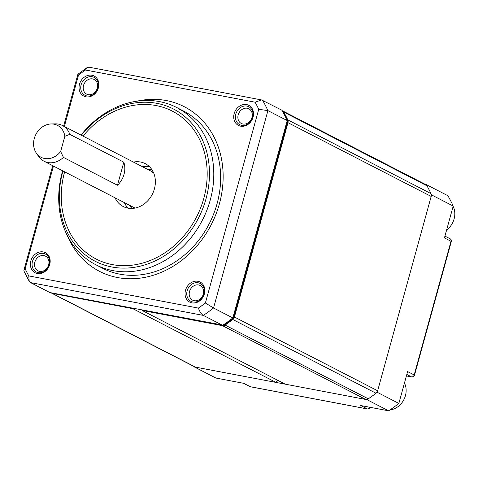 <?xml version="1.0" encoding="UTF-8"?>
<svg xmlns="http://www.w3.org/2000/svg" width="478" height="478" viewBox="0 0 478 478"><rect width="100%" height="100%" fill="white"/><g stroke="black" fill="none" stroke-linecap="round" stroke-linejoin="round"><path stroke-width="0.72" d="M52.347 293.39L195.574 367.152A4.021 3.382 117.2 0 1 194.791 366.883L51.57 293.122A4.021 3.382 -62.8 0 0 52.347 293.39L132.788 308.657A6.029 5.073 117.2 0 1 133.039 308.328M195.574 367.152L276.015 382.418A6.029 5.073 117.2 0 1 278.106 380.494M141.984 310.025A6.029 5.073 117.2 0 1 142.038 310.413L285.258 384.175L365.7 399.441A4.021 3.382 117.2 0 0 368.281 398.837A152.715 128.51 -62.8 0 0 376.013 393.239A4.021 3.382 117.2 0 0 377.644 390.783L431.18 196.428A4.021 3.382 117.2 0 0 430.995 193.626A152.715 128.51 -62.8 0 0 426.962 185.799A4.021 3.382 117.2 0 0 425.731 184.592L282.51 110.83A4.021 3.382 -62.8 0 0 282.211 110.699M142.038 310.413L222.479 325.679A4.021 3.382 -62.8 0 0 225.06 325.076A152.715 128.51 -62.8 0 0 232.786 319.477A4.021 3.382 -62.8 0 0 234.423 317.022L287.959 122.667A4.021 3.382 -62.8 0 0 287.774 119.864A152.715 128.51 -62.8 0 0 283.741 112.037A4.021 3.382 -62.8 0 0 282.51 110.83M276.015 382.418L132.788 308.657M51.032 292.763A4.021 3.382 -62.8 0 0 51.57 293.122M179.668 109.199A2.414 2.031 117.2 0 1 179.573 109.952M255.103 102.196A147.893 124.453 117.2 0 1 258.747 109.283L267.913 110.621L287.212 120.564A152.715 128.51 117.2 0 0 281.889 110.215L261.615 99.944L255.103 102.196L85.508 70.015L87.175 67.541L89.016 67.189M281.889 110.215L282.671 111.392A152.07 127.967 -62.8 0 1 287.762 121.298L233.533 318.187A152.07 127.967 -62.8 0 1 223.758 325.273L49.873 292.548L30.568 282.606L203.335 315.39C201.453 314.357 199.804 311.925 198.388 308.095A147.893 124.453 117.2 0 0 205.379 303.028L258.747 109.283M233.533 318.187L232.846 317.936L287.212 120.564L287.762 121.298M262.589 100.278A152.715 128.51 -62.8 0 1 267.913 110.621L213.547 307.993L232.846 317.936A152.715 128.51 117.2 0 1 222.64 325.333L203.335 315.39A152.715 128.51 -62.8 0 0 213.547 307.993L205.379 303.028M53.452 166.081L25.149 268.827A147.893 124.453 117.2 0 0 28.794 275.908L198.388 308.095M87.175 67.541L77.89 74.281L78.517 75.076L64.357 126.491M78.517 75.076A147.893 124.453 117.2 0 1 85.508 70.015M234.172 113.585A11.293 9.5 -62.8 0 0 240.649 126.174A11.293 9.5 -62.8 0 0 253.071 117.176A11.293 9.5 -62.8 0 0 246.594 104.586A11.293 9.5 -62.8 0 0 234.172 113.585M185.5 290.289A11.293 9.5 -62.8 0 0 191.977 302.879A11.293 9.5 -62.8 0 0 204.399 293.874A11.293 9.5 -62.8 0 0 197.922 281.285A11.293 9.5 -62.8 0 0 185.5 290.289M30.825 260.934A11.293 9.5 -62.8 0 0 37.302 273.524A11.293 9.5 -62.8 0 0 49.724 264.519A11.293 9.5 -62.8 0 0 43.247 251.936A11.293 9.5 -62.8 0 0 30.825 260.934M79.497 84.236A11.293 9.5 -62.8 0 0 85.974 96.819A11.293 9.5 -62.8 0 0 98.396 87.821A11.293 9.5 -62.8 0 0 91.919 75.231A11.293 9.5 -62.8 0 0 79.497 84.236M136.624 101.234A92.595 77.914 117.2 0 1 219.414 203.753A92.595 77.914 117.2 0 1 146.083 277.132A92.595 77.914 117.2 0 1 67.362 235.72M25.149 268.827L23.9 270.291L23.966 271.116L29.182 281.249L30.568 282.606M28.794 275.908L29.182 281.249M238.193 114.828A8.24 6.931 -62.8 0 0 241.312 123.461A8.24 6.931 -62.8 0 0 251.978 117.445A8.24 6.931 -62.8 0 0 248.859 108.811A8.24 6.931 -62.8 0 0 238.193 114.828M194.247 300.71A8.24 6.931 -62.8 0 0 203.305 294.143A8.24 6.931 -62.8 0 0 200.186 285.515A8.24 6.931 -62.8 0 0 198.585 284.96A8.24 6.931 -62.8 0 0 189.521 291.526A8.24 6.931 -62.8 0 0 192.64 300.16A8.24 6.931 -62.8 0 0 194.247 300.71M34.846 262.177A8.24 6.931 -62.8 0 0 37.971 270.811A8.24 6.931 -62.8 0 0 48.637 264.794A8.24 6.931 -62.8 0 0 45.512 256.16A8.24 6.931 -62.8 0 0 34.846 262.177M83.519 85.472A8.24 6.931 -62.8 0 0 86.643 94.106A8.24 6.931 -62.8 0 0 88.245 94.656A8.24 6.931 -62.8 0 0 97.309 88.089A8.24 6.931 -62.8 0 0 94.184 79.456A8.24 6.931 -62.8 0 0 92.583 78.906A8.24 6.931 -62.8 0 0 83.519 85.472M62.63 170.807A88.418 74.401 -62.8 0 0 95.761 264.722L102.621 268.254A88.418 74.401 -62.8 0 0 217.078 203.688A88.418 74.401 -62.8 0 0 183.588 111.045L176.729 107.514A88.418 74.401 -62.8 0 0 159.527 101.611A88.418 74.401 -62.8 0 0 81.033 135.077M95.761 264.722A88.418 74.401 -62.8 0 0 112.969 270.626A88.418 74.401 -62.8 0 0 206.831 210.35A88.418 74.401 -62.8 0 0 176.729 107.514M62.953 170.975A85.604 72.035 -62.8 0 0 111.87 266.993A85.604 72.035 -62.8 0 0 206.024 198.758A85.604 72.035 -62.8 0 0 156.939 103.35A85.604 72.035 -62.8 0 0 81.356 135.244M115.055 197.808A24.115 20.291 -62.8 0 0 123.187 206.514A24.115 20.291 -62.8 0 0 127.877 208.127A24.115 20.291 -62.8 0 0 153.48 191.684A24.115 20.291 -62.8 0 0 145.27 163.643A24.115 20.291 -62.8 0 0 140.574 162.03A24.115 20.291 -62.8 0 0 133.458 162.078M149.53 166.744A24.115 20.291 -62.8 0 0 142.719 166.852M124.322 202.576A24.115 20.291 -62.8 0 0 128.188 208.181M86.9 95.941A10.05 8.455 117.2 0 1 84.947 95.265A10.05 8.455 117.2 0 1 81.141 84.737A10.05 8.455 117.2 0 1 92.188 76.731A10.05 8.455 117.2 0 1 94.148 77.4A10.05 8.455 117.2 0 1 97.954 87.928A10.05 8.455 117.2 0 1 86.9 95.941M49.282 264.633A10.05 8.455 117.2 0 1 36.274 271.97A10.05 8.455 117.2 0 1 32.468 261.442A10.05 8.455 117.2 0 1 45.476 254.105A10.05 8.455 117.2 0 1 49.282 264.633M198.191 282.785A10.05 8.455 117.2 0 1 200.145 283.46A10.05 8.455 117.2 0 1 203.951 293.988A10.05 8.455 117.2 0 1 192.903 301.994A10.05 8.455 117.2 0 1 190.949 301.319A10.05 8.455 117.2 0 1 187.143 290.797A10.05 8.455 117.2 0 1 198.191 282.785M235.809 114.093A10.05 8.455 117.2 0 1 248.817 106.755A10.05 8.455 117.2 0 1 252.623 117.283A10.05 8.455 117.2 0 1 239.615 124.621A10.05 8.455 117.2 0 1 235.809 114.093M194.014 366.489A152.715 128.51 -62.8 0 0 194.253 366.901L215.871 378.038L243.744 383.326L250.311 386.708A2.414 1.267 100.7 0 0 250.496 386.774A2.414 1.267 100.7 0 0 250.693 386.78M243.499 383.278L249.839 386.547A2.414 2.031 117.2 0 0 250.311 386.708L367.325 408.911A2.414 1.267 100.7 0 0 367.51 408.977A2.414 2.414 0 0 0 370.259 407.334M194.253 366.901L367.02 399.692A152.715 128.51 -62.8 0 0 377.226 392.295L431.592 194.922A152.715 128.51 -62.8 0 0 426.268 184.574L425.366 184.406M369.882 407.268A2.414 2.031 -62.8 0 1 367.325 408.911L360.759 405.535L388.638 410.823L367.02 399.692M388.638 410.823A152.715 128.51 -62.8 0 0 398.843 403.426L407.615 371.579L414.181 374.961L450.999 241.282L444.438 237.901L453.21 206.054A152.715 128.51 -62.8 0 0 447.886 195.711L426.268 184.574M406.826 374.459L411.528 376.879A2.414 1.267 100.7 0 0 411.713 376.945A2.414 2.414 0 0 0 414.486 375.218A2.414 0.317 15.4 0 0 414.181 374.961A2.414 2.031 117.2 0 1 411.528 376.879L406.425 375.911M453.21 206.054L431.592 194.922M398.843 403.426L377.226 392.295M414.486 375.218L451.31 241.539A2.414 0.317 15.4 0 0 450.999 241.282A2.414 2.031 -62.8 0 0 450.091 238.755L444.934 236.102M123.826 162.191L69.782 134.354A20.094 16.909 -62.8 0 0 62.361 125.463A20.094 16.909 -62.8 0 0 58.447 124.119A20.094 16.909 -62.8 0 0 55.245 123.862L51.158 123.957A17.943 15.099 -62.8 0 0 35.874 134.426A17.943 15.099 -62.8 0 0 36.232 152.948A17.943 15.099 -62.8 0 0 60.652 151.502L63.437 157.399L117.48 185.237A20.094 16.909 117.2 0 0 123.826 162.191L117.48 185.237M36.232 152.948L38.521 156.33A20.094 16.909 -62.8 0 0 43.958 161.188A20.094 16.909 -62.8 0 0 47.866 162.532A20.094 16.909 -62.8 0 0 63.437 157.399M69.782 134.354L64.847 136.278A17.943 15.099 -62.8 0 0 51.158 123.957M60.652 151.502L64.847 136.278M389.988 409.915A17.686 14.878 -62.8 0 0 404.46 383.039M453.132 206.341A17.686 14.878 -62.8 0 1 454.1 218.972A17.686 14.878 117.2 0 1 446.613 229.996M283.741 112.037L426.962 185.799M287.774 119.864L430.995 193.626M287.959 122.667L431.18 196.428M234.423 317.022L377.644 390.783M232.786 319.477L376.013 393.239M225.06 325.076L368.281 398.837M222.479 325.679L365.7 399.441M64.632 171.835A83.19 70.003 -62.8 0 0 112.324 264.591A83.19 70.003 -62.8 0 0 203.831 198.286A83.19 70.003 -62.8 0 0 156.127 105.56A83.19 70.003 -62.8 0 0 83.035 136.111M152.643 172.63A20.094 16.909 117.2 0 1 153.617 172.851M131.988 208.426A22.508 18.941 117.2 0 1 129.413 205.199M147.81 169.469A22.508 18.941 117.2 0 1 151.938 169.696M261.615 99.944L88.944 67.177M77.89 74.281L63.616 126.108M52.711 165.699L23.9 270.291M249.839 386.547A2.414 2.414 0 0 0 250.496 386.774L367.51 408.977M451.31 241.539A2.414 2.414 0 0 0 450.091 238.755M411.713 376.945L406.414 375.941M62.361 125.463L153.396 172.349M43.958 161.188L134.999 208.079"/></g></svg>
